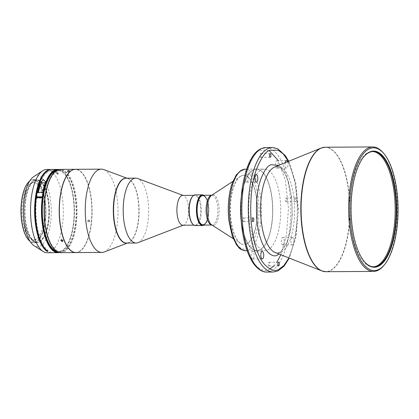 <?xml version="1.0" encoding="UTF-8"?>
<svg xmlns="http://www.w3.org/2000/svg" width="419" height="419" viewBox="0 0 419 419"><rect width="100%" height="100%" fill="white"/><g stroke="black" fill="none" stroke-linecap="round" stroke-linejoin="round"><path stroke-width="0.31" stroke-dasharray="2.1 1.57" d="M373.355 266.803A57.633 22.673 -90.3 0 1 372.858 266.824A57.633 22.673 -90.3 0 1 350.263 219.561A57.633 22.673 -90.3 0 1 368.154 152.495A57.633 22.673 -90.3 0 1 372.177 151.558A57.633 22.673 -90.3 0 1 372.674 151.568M38.176 184.098A28.707 11.292 89.7 0 0 34.395 182.475A28.707 11.292 89.7 0 0 32.389 182.941A28.707 11.292 89.7 0 0 23.296 208.929A28.707 11.292 89.7 0 0 30.954 238.264A28.707 11.292 89.7 0 0 34.735 239.888A28.707 11.292 89.7 0 0 36.736 239.422A28.707 11.292 89.7 0 0 45.833 213.433A28.707 11.292 89.7 0 0 38.176 184.098M58.534 252.238A41.198 16.205 89.7 0 0 65.395 248.237A41.198 16.205 89.7 0 0 74.451 210.946A41.198 16.205 89.7 0 0 64.955 173.765A41.198 16.205 89.7 0 0 63.426 172.178A41.198 16.205 89.7 0 0 58.047 169.842M59.006 169.554A41.638 16.378 -90.3 0 1 63.075 171.764A41.638 16.378 -90.3 0 1 64.626 173.372A41.638 16.378 -90.3 0 1 74.221 210.946A41.638 16.378 -90.3 0 1 65.071 248.635A41.638 16.378 -90.3 0 1 59.493 252.516M51.547 169.444A41.638 16.378 -90.3 0 1 57.031 171.8A41.638 16.378 -90.3 0 1 58.32 173.105L57.513 173.11A41.638 16.378 89.7 0 0 56.225 171.806A41.638 16.378 89.7 0 0 51.149 169.459M46.677 169.475A41.638 16.378 -90.3 0 1 52.16 171.832A41.638 16.378 -90.3 0 1 62.441 224.919A41.638 16.378 -90.3 0 1 47.169 252.746M33.63 176.703A35.589 14 -90.3 0 1 47.488 187.11A35.589 14 -90.3 0 1 50.558 222.971A35.589 14 -90.3 0 1 34.033 245.67M25.077 200.879A31.032 12.209 -90.3 0 1 36.463 180.139A31.032 12.209 -90.3 0 1 48.211 221.462A31.032 12.209 -90.3 0 1 36.83 242.198A31.032 12.209 -90.3 0 1 25.077 200.879M25.721 200.874A31.032 12.209 -90.3 0 1 37.108 180.133A31.032 12.209 -90.3 0 1 48.855 221.457A31.032 12.209 -90.3 0 1 37.474 242.198A31.032 12.209 -90.3 0 1 25.721 200.874M29.686 181.039A31.556 12.413 -90.3 0 1 33.316 179.631A31.556 12.413 -90.3 0 1 37.469 181.417A31.556 12.413 -90.3 0 1 45.771 216.461A31.556 12.413 -90.3 0 1 33.688 242.742A31.556 12.413 -90.3 0 1 30.042 241.381M32.677 240.941A31.556 12.413 -90.3 0 1 24.381 205.897A31.556 12.413 -90.3 0 1 36.458 179.615A31.556 12.413 -90.3 0 1 40.617 181.401A31.556 12.413 -90.3 0 1 48.913 216.44A31.556 12.413 -90.3 0 1 36.83 242.727A31.556 12.413 -90.3 0 1 32.677 240.941M28.262 239.621A31.294 12.308 89.7 0 0 29.325 240.71A31.294 12.308 89.7 0 0 44.927 221.567A31.294 12.308 89.7 0 0 37.197 181.668A31.294 12.308 89.7 0 0 27.926 182.82M36.872 184.109A28.707 11.292 -90.3 0 1 44.419 215.984A28.707 11.292 -90.3 0 1 33.431 239.898A28.707 11.292 -90.3 0 1 29.649 238.27A28.707 11.292 -90.3 0 1 22.102 206.394A28.707 11.292 -90.3 0 1 33.091 182.48A28.707 11.292 -90.3 0 1 36.872 184.109M36.767 197.249A40.46 15.917 -90.3 0 1 48.735 171.282A40.46 15.917 -90.3 0 1 51.558 170.622A40.46 15.917 -90.3 0 1 58.173 174.22L57.366 174.22A40.46 15.917 89.7 0 0 50.751 170.627A40.46 15.917 89.7 0 0 47.928 171.287A40.46 15.917 89.7 0 0 41.916 177.556M56.596 251.227A40.46 15.917 89.7 0 0 58.482 251.5A40.46 15.917 89.7 0 0 61.305 250.84A40.46 15.917 89.7 0 0 74.074 207.342A40.46 15.917 89.7 0 0 58.005 170.585A40.46 15.917 89.7 0 0 56.12 170.879M57.194 171.23A40.46 15.917 -90.3 0 1 60.017 170.57A40.46 15.917 -90.3 0 1 76.09 207.326A40.46 15.917 -90.3 0 1 63.321 250.829A40.46 15.917 -90.3 0 1 60.498 251.489A40.46 15.917 -90.3 0 1 44.424 214.732A40.46 15.917 -90.3 0 1 57.194 171.23M364.279 261.524A57.633 22.673 -90.3 0 1 364.116 261.33A57.633 22.673 -90.3 0 1 351.258 219.551A57.633 22.673 -90.3 0 1 363.498 157.151A57.633 22.673 -90.3 0 1 363.666 156.952M383.914 265.374A62.237 24.485 89.7 0 0 397.133 197.988A62.237 24.485 89.7 0 0 383.249 152.872M286.177 201.696A1.838 0.723 -90.3 0 1 286.046 201.728A1.838 0.723 -90.3 0 1 285.318 200.057A1.838 0.723 -90.3 0 1 285.899 198.077A1.838 0.723 -90.3 0 1 286.025 198.046A1.838 0.723 -90.3 0 1 286.758 199.722A1.838 0.723 -90.3 0 1 286.177 201.696M295.568 198.019A1.838 0.723 89.7 0 0 294.986 199.999A1.838 0.723 89.7 0 0 295.72 201.67A1.838 0.723 89.7 0 0 295.845 201.644A1.838 0.723 89.7 0 0 296.427 199.664A1.838 0.723 89.7 0 0 295.699 197.988A1.838 0.723 89.7 0 0 295.568 198.019M260.676 157.314A1.838 0.723 -90.3 0 1 260.545 157.345A1.838 0.723 -90.3 0 1 259.817 155.669A1.838 0.723 -90.3 0 1 260.398 153.694A1.838 0.723 -90.3 0 1 260.524 153.663A1.838 0.723 -90.3 0 1 261.257 155.334A1.838 0.723 -90.3 0 1 260.676 157.314M243.533 221.572A1.838 0.723 -90.3 0 1 243.408 221.604A1.838 0.723 -90.3 0 1 242.674 219.928A1.838 0.723 -90.3 0 1 243.256 217.948A1.838 0.723 -90.3 0 1 243.387 217.922A1.838 0.723 -90.3 0 1 244.115 219.593A1.838 0.723 -90.3 0 1 243.533 221.572M269.035 265.955A1.838 0.723 -90.3 0 1 268.909 265.986A1.838 0.723 -90.3 0 1 268.176 264.316A1.838 0.723 -90.3 0 1 268.757 262.336A1.838 0.723 -90.3 0 1 268.883 262.304A1.838 0.723 -90.3 0 1 269.616 263.975A1.838 0.723 -90.3 0 1 269.035 265.955M277.116 168.05A3.724 1.467 -90.3 0 1 276.859 168.113A3.724 1.467 -90.3 0 1 275.377 164.73A3.724 1.467 -90.3 0 1 276.556 160.723A3.724 1.467 -90.3 0 1 276.812 160.66A3.724 1.467 -90.3 0 1 278.295 164.044A3.724 1.467 -90.3 0 1 277.116 168.05M285.177 162.713A3.724 1.467 89.7 0 0 286.528 168.056A3.724 1.467 89.7 0 0 286.79 167.993A3.724 1.467 89.7 0 0 287.905 165.474A3.724 1.467 89.7 0 0 287.549 161.75M246.964 182.103A3.724 1.467 -90.3 0 1 246.707 182.165A3.724 1.467 -90.3 0 1 245.225 178.782A3.724 1.467 -90.3 0 1 246.403 174.775A3.724 1.467 -90.3 0 1 246.66 174.713A3.724 1.467 -90.3 0 1 248.142 178.096A3.724 1.467 -90.3 0 1 246.964 182.103M252.877 258.926A3.724 1.467 -90.3 0 1 252.615 258.989A3.724 1.467 -90.3 0 1 251.138 255.6A3.724 1.467 -90.3 0 1 252.311 251.599A3.724 1.467 -90.3 0 1 252.573 251.536A3.724 1.467 -90.3 0 1 254.055 254.92A3.724 1.467 -90.3 0 1 252.877 258.926M283.029 244.874A3.724 1.467 -90.3 0 1 282.767 244.937A3.724 1.467 -90.3 0 1 281.29 241.548A3.724 1.467 -90.3 0 1 282.464 237.547A3.724 1.467 -90.3 0 1 282.725 237.484A3.724 1.467 -90.3 0 1 284.208 240.867A3.724 1.467 -90.3 0 1 283.029 244.874M292.137 237.489A3.724 1.467 89.7 0 0 290.959 241.491A3.724 1.467 89.7 0 0 292.441 244.879A3.724 1.467 89.7 0 0 292.698 244.816A3.724 1.467 89.7 0 0 293.876 240.81A3.724 1.467 89.7 0 0 292.394 237.426A3.724 1.467 89.7 0 0 292.137 237.489M200.355 196.773A14.812 5.829 -90.3 0 1 207.07 199.983A14.812 5.829 -90.3 0 1 208.075 217.147A14.812 5.829 -90.3 0 1 200.518 223.631M203.063 225.092A14.901 5.861 89.7 0 0 208.185 217.189A14.901 5.861 89.7 0 0 205.666 197.035A14.901 5.861 89.7 0 0 202.89 195.285M240.794 176.195A34.625 13.623 89.7 0 0 240.443 176.415A34.625 13.623 89.7 0 0 231.901 193.683A34.625 13.623 89.7 0 0 240.836 243.518A34.625 13.623 89.7 0 0 244.209 244.57A34.625 13.623 89.7 0 0 247.215 243.696A34.625 13.623 89.7 0 0 256.109 226.213A34.625 13.623 89.7 0 0 243.8 175.325A34.625 13.623 89.7 0 0 240.794 176.195M246.974 243.696A34.625 13.623 -90.3 0 1 243.968 244.57A34.625 13.623 -90.3 0 1 230.251 213.879A34.625 13.623 -90.3 0 1 240.553 176.2A34.625 13.623 -90.3 0 1 243.559 175.325A34.625 13.623 -90.3 0 1 257.276 206.017A34.625 13.623 -90.3 0 1 246.974 243.696M241.171 198.056A40.758 16.037 -90.3 0 1 252.798 170.14A40.758 16.037 -90.3 0 1 256.334 169.114A40.758 16.037 -90.3 0 1 263.221 172.995A40.758 16.037 -90.3 0 1 272.161 200.774A40.758 16.037 -90.3 0 1 263.656 246.671A40.758 16.037 -90.3 0 1 260.356 249.604A40.758 16.037 -90.3 0 1 256.816 250.63A40.758 16.037 -90.3 0 1 241.313 221.871M240.972 201.314A40.674 16.001 -90.3 0 1 249.593 173.152A40.674 16.001 -90.3 0 1 252.887 170.224A40.674 16.001 -90.3 0 1 253.579 169.863A40.674 16.001 -90.3 0 1 263.289 173.073A40.674 16.001 -90.3 0 1 272.659 209.778A40.674 16.001 -90.3 0 1 263.719 246.592A40.674 16.001 -90.3 0 1 260.429 249.52A40.674 16.001 -90.3 0 1 259.738 249.881A40.674 16.001 -90.3 0 1 250.028 246.671A40.674 16.001 -90.3 0 1 241.072 218.613M240.894 203.053A40.758 16.037 -90.3 0 1 249.661 173.073A40.758 16.037 -90.3 0 1 253.652 169.779A40.758 16.037 -90.3 0 1 256.496 169.114A40.758 16.037 -90.3 0 1 272.685 206.143A40.758 16.037 -90.3 0 1 259.822 249.965A40.758 16.037 -90.3 0 1 256.978 250.63A40.758 16.037 -90.3 0 1 250.096 246.749A40.758 16.037 -90.3 0 1 240.977 216.874M261.629 169.732A40.758 16.037 -90.3 0 1 264.473 169.067A40.758 16.037 -90.3 0 1 280.667 206.096A40.758 16.037 -90.3 0 1 267.799 249.918A40.758 16.037 -90.3 0 1 264.955 250.583A40.758 16.037 -90.3 0 1 248.766 213.554A40.758 16.037 -90.3 0 1 261.629 169.732M53.543 248.305A41.198 16.205 89.7 0 0 56.465 250.96A41.198 16.205 89.7 0 0 76.017 221.174A41.198 16.205 89.7 0 0 64.049 171.099A41.198 16.205 89.7 0 0 53.103 173.833M60.907 252.662A41.638 16.378 89.7 0 0 76.588 221.279A41.638 16.378 89.7 0 0 64.495 170.674A41.638 16.378 89.7 0 0 60.415 169.391M69.035 171.743C70.02 171.91 69.753 172.099 68.245 172.314C67.26 172.115 67.522 171.926 69.035 171.743L69.685 171.895L69.554 170.763M75.897 252.573A41.638 16.378 89.7 0 0 91.494 221.19A41.638 16.378 89.7 0 0 75.404 169.302M89.168 220.185L90.043 221.201L88.975 222.222L88.11 221.211L89.168 220.185L89.645 220.321L88.718 219.891C87.414 220.583 87.346 221.263 88.524 221.934C89.844 221.248 89.907 220.572 88.718 219.891M61.289 240.071L61.205 239.558L61.892 239.191L63.175 240.302L62.756 240.626M68.878 248.535A41.46 16.31 89.7 0 0 70.01 249.734A41.46 16.31 89.7 0 0 90.902 225.563A41.46 16.31 89.7 0 0 81.129 172.146A41.46 16.31 89.7 0 0 68.433 173.429M75.975 252.573A41.638 16.378 89.7 0 0 91.887 218.357A41.638 16.378 89.7 0 0 81.312 171.979A41.638 16.378 89.7 0 0 75.483 169.302M104.284 251.955A41.638 16.378 89.7 0 0 117.943 215.157A41.638 16.378 89.7 0 0 107.212 171.827A41.638 16.378 89.7 0 0 103.802 169.59M203.006 225.087A14.901 5.861 89.7 0 0 205.446 223.641A14.901 5.861 89.7 0 0 208.72 210.155A14.901 5.861 89.7 0 0 205.284 196.705A14.901 5.861 89.7 0 0 204.854 196.244A14.901 5.861 89.7 0 0 202.827 195.291M203.974 225.087A15.341 6.034 89.7 0 0 205.116 224.039A15.341 6.034 89.7 0 0 208.489 210.155A15.341 6.034 89.7 0 0 204.954 196.312A15.341 6.034 89.7 0 0 204.509 195.835A15.341 6.034 89.7 0 0 203.796 195.28M195.333 225.574A15.341 6.034 89.7 0 0 201.193 212.967A15.341 6.034 89.7 0 0 197.297 195.883A15.341 6.034 89.7 0 0 195.149 194.893M192.41 223.72A14.901 5.861 89.7 0 0 192.84 224.181A14.901 5.861 89.7 0 0 194.924 225.139A14.901 5.861 89.7 0 0 200.35 215.492A14.901 5.861 89.7 0 0 196.836 196.291A14.901 5.861 89.7 0 0 194.751 195.333A14.901 5.861 89.7 0 0 192.253 196.783M182.836 225.207A14.901 5.861 89.7 0 0 183.7 225.04A14.901 5.861 89.7 0 0 188.262 215.565A14.901 5.861 89.7 0 0 184.748 196.364A14.901 5.861 89.7 0 0 183.527 195.563A14.901 5.861 89.7 0 0 182.663 195.406M138.008 242.653A32.431 12.759 89.7 0 0 148.645 213.989A32.431 12.759 89.7 0 0 140.292 180.238A32.431 12.759 89.7 0 0 137.631 178.494M203.948 224.359A14.408 5.667 89.7 0 0 208.494 208.872A14.408 5.667 89.7 0 0 202.77 195.783A14.408 5.667 89.7 0 0 201.764 196.019A14.408 5.667 89.7 0 0 197.218 211.506A14.408 5.667 89.7 0 0 202.943 224.594A14.408 5.667 89.7 0 0 203.948 224.359M201.806 196.019A14.408 5.667 -90.3 0 1 202.812 195.783A14.408 5.667 -90.3 0 1 208.536 208.872A14.408 5.667 -90.3 0 1 203.99 224.359A14.408 5.667 -90.3 0 1 202.985 224.594A14.408 5.667 -90.3 0 1 197.26 211.506A14.408 5.667 -90.3 0 1 201.806 196.019M88.975 222.222L88.524 221.934M68.245 172.314L67.595 172.136L67.464 171.004M278.609 165.395L283.647 170.79L288.387 181.406L291.614 196.92L292.321 214.638L290.493 230.78L287.025 242.805L279.127 254.087M42.309 244.717A40.46 15.917 89.7 0 0 47.227 250.274L48.033 250.269A40.46 15.917 -90.3 0 1 36.657 198.077L43.105 198.035M47.227 250.274L47.148 250.855M47.886 251.384L48.033 250.269M58.173 174.22L58.32 173.105M57.513 173.11L57.366 174.22M36.217 197.684L36.657 198.077M45.2 182.941L44.597 186.722A40.46 15.917 89.7 0 0 43.141 192.782L42.701 192.384M43.141 192.782L38.307 192.808A40.46 15.917 -90.3 0 1 38.386 192.41M37.867 192.415L38.307 192.808M325.191 147.231A62.237 24.485 -90.3 0 1 349.587 198.266A62.237 24.485 -90.3 0 1 330.272 270.684A62.237 24.485 -90.3 0 1 325.924 271.701M280.908 252.358A43.319 17.043 89.7 0 0 294.353 201.953A43.319 17.043 89.7 0 0 274.723 166.977L276.55 166.594C278.195 166.469 280.096 167.605 282.249 170.009C286.978 175.865 290.116 185.669 291.661 199.423C293.028 215.675 291.519 229.696 287.135 241.48C284.019 248.289 281.364 251.934 279.159 252.411L277.059 252.914L275.231 252.552A43.319 17.043 -90.3 0 0 280.908 252.358M323.939 271.507A62.185 24.464 89.7 0 0 329.989 270.637A62.185 24.464 89.7 0 0 349.294 198.276A62.185 24.464 89.7 0 0 323.211 147.446M217.162 217.136A14.901 5.861 89.7 0 0 214.638 196.982A14.901 5.861 89.7 0 0 211.862 195.233A14.901 5.861 89.7 0 0 211.773 195.238L211.59 195.359A15.252 6.002 89.7 0 1 217.828 200.696A15.252 6.002 89.7 0 1 218.493 217.293A15.252 6.002 89.7 0 1 211.763 224.919L212.04 225.034A14.901 5.861 89.7 0 0 217.162 217.136M245.136 169.176A40.758 16.037 -90.3 0 1 260.958 200.837A40.758 16.037 -90.3 0 1 249.153 249.672A40.758 16.037 -90.3 0 1 245.613 250.698M265.96 147.582A62.237 24.485 -90.3 0 1 290.681 204.121A62.237 24.485 -90.3 0 1 271.041 271.035A62.237 24.485 -90.3 0 1 266.694 272.051M273.141 272.01A62.237 24.485 89.7 0 0 277.483 270.999A62.237 24.485 89.7 0 0 297.129 204.084A62.237 24.485 89.7 0 0 272.408 147.54M126.962 243.072A32.483 12.78 89.7 0 0 128.151 242.758A32.483 12.78 89.7 0 0 138.799 214.051A32.483 12.78 89.7 0 0 130.435 180.249A32.483 12.78 89.7 0 0 127.769 178.504A32.483 12.78 89.7 0 0 126.58 178.206M127.339 243.067L128.151 242.758L126.533 243.072A32.431 12.759 89.7 0 0 138.925 216.419A32.431 12.759 89.7 0 0 130.686 180.29A32.431 12.759 89.7 0 0 126.145 178.206L127.769 178.504L126.957 178.201M269.202 150.578L260.136 150.327C256.019 151.427 251.651 157.57 247.042 168.757C242.172 181.731 240.276 199.046 241.365 220.708C243.57 241.847 247.907 256.26 254.37 263.949C260.319 270.213 265.295 272.004 269.291 269.317L269.899 269.014M273.853 265.955L276.839 262.257M280.861 254.773L286.428 235.284L288.492 208.191L285.391 180.552L278.326 160.655M240.15 171.926C235.64 172.947 226.375 190.394 228.847 218.655C231.728 246.681 243.161 252.044 247.378 247.969C251.887 246.948 261.152 229.502 258.68 201.24C255.8 173.215 244.366 167.851 240.15 171.926M288.424 161.388L295.589 182.998L298.171 212.318L295.222 239.647L288.995 257.973M44.597 186.722L45.032 183.454M64.955 173.765L64.626 173.372M65.395 248.237L65.071 248.635M36.463 180.139L37.108 180.133M33.316 179.631L36.458 179.615M33.431 239.898L34.735 239.888M50.751 170.627L51.558 170.622M58.005 170.585L60.017 170.57M372.177 151.558L373.167 151.547M364.116 261.33L364.446 261.723M363.498 157.151L363.828 156.753M295.72 201.67L286.046 201.728M270.218 157.287L260.545 157.345M253.076 221.546L243.408 221.604M278.577 265.929L268.909 265.986M286.528 168.056L276.859 168.113M256.376 182.108L246.707 182.165M262.289 258.932L252.615 258.989M292.441 244.879L282.767 244.937M232.891 181.375L240.443 176.415M247.131 250.688L256.816 250.63M256.496 169.114L264.473 169.067M62.855 241.145L63.175 240.302M194.924 225.139L193.897 225.144M183.527 195.563L183.098 195.406M183.7 225.04L183.271 225.207M194.751 195.333L193.719 195.343M205.284 196.705L204.954 196.312M205.446 223.641L205.116 224.039M60.886 240.401L61.205 239.558M256.978 250.63L264.955 250.583M246.65 169.171L256.334 169.114M233.226 238.647L240.836 243.518M288.722 161.268L295.725 182.794L298.323 209.626L296.039 236.489L289.293 258.094M292.394 237.426L282.725 237.484M262.242 251.479L252.573 251.536M256.334 174.655L246.66 174.713M286.486 160.603L276.812 160.66M278.556 262.247L268.883 262.304M253.055 217.864L243.387 217.922M270.197 153.605L260.524 153.663M295.699 197.988L286.025 198.046M372.858 266.824L373.848 266.814M58.482 251.5L60.498 251.489M33.091 182.48L34.395 182.475M45.53 181.511L45.163 184.245M33.688 242.742L36.83 242.727M36.83 242.198L37.474 242.198"/><path stroke-width="0.63" d="M372.674 151.568A57.633 22.673 -90.3 0 1 394.766 198.821A57.633 22.673 -90.3 0 1 376.88 265.882A57.633 22.673 -90.3 0 1 373.355 266.803M58.047 169.842A41.198 16.205 89.7 0 0 42.942 196.967L42.377 196.82A41.638 16.378 -90.3 0 1 57.592 169.407A41.638 16.378 -90.3 0 1 59.006 169.554M59.493 252.516A41.638 16.378 -90.3 0 1 58.084 252.683A41.638 16.378 -90.3 0 1 52.6 250.326A41.638 16.378 -90.3 0 1 42.261 197.648L42.832 197.789A41.198 16.205 89.7 0 0 53.061 249.907A41.198 16.205 89.7 0 0 58.534 252.238M58.084 252.683L47.169 252.746A41.638 16.378 -90.3 0 1 43.11 251.479A41.638 16.378 -90.3 0 1 41.685 250.389A41.638 16.378 -90.3 0 1 31.399 197.297A41.638 16.378 -90.3 0 1 42.638 170.79A41.638 16.378 -90.3 0 1 46.677 169.475L50.746 169.449A41.638 16.378 89.7 0 0 34.803 204.126A41.638 16.378 89.7 0 0 45.755 250.363A41.638 16.378 89.7 0 0 47.08 251.39L47.886 251.384A41.638 16.378 -90.3 0 1 46.556 250.358A41.638 16.378 -90.3 0 1 36.217 197.684L42.261 197.648M51.149 169.459A41.638 16.378 89.7 0 0 50.746 169.449M43.11 251.479L34.033 245.67A35.589 14 -90.3 0 1 24.024 199.36A35.589 14 -90.3 0 1 33.63 176.703L42.638 170.79M30.042 241.381A31.556 12.413 -90.3 0 1 29.534 240.956A31.556 12.413 -90.3 0 1 28.361 239.741A31.556 12.413 -90.3 0 1 21.086 211.26A31.556 12.413 -90.3 0 1 28.021 182.7A31.556 12.413 -90.3 0 1 29.686 181.039M27.926 182.82A31.294 12.308 89.7 0 0 27.827 182.935A31.294 12.308 89.7 0 0 20.95 211.26A31.294 12.308 89.7 0 0 28.162 239.506A31.294 12.308 89.7 0 0 28.262 239.621M56.12 170.879A40.46 15.917 89.7 0 0 55.182 171.245A40.46 15.917 89.7 0 0 43.215 197.208L36.767 197.249L36.333 196.857A41.638 16.378 -90.3 0 1 51.547 169.444L57.592 169.407M363.666 156.952A57.633 22.673 -90.3 0 1 369.144 152.49A57.633 22.673 -90.3 0 1 373.167 151.547A57.633 22.673 -90.3 0 1 395.761 198.81A57.633 22.673 -90.3 0 1 377.87 265.876A57.633 22.673 -90.3 0 1 373.848 266.814A57.633 22.673 -90.3 0 1 364.279 261.524M369.516 152.055A58.073 22.846 89.7 0 0 363.828 156.753A58.073 22.846 89.7 0 0 351.064 209.317A58.073 22.846 89.7 0 0 364.446 261.723A58.073 22.846 89.7 0 0 378.31 266.306A58.073 22.846 89.7 0 0 396.332 198.732A58.073 22.846 89.7 0 0 369.516 152.055M378.556 269.537A61.357 24.14 89.7 0 0 384.569 264.578A61.357 24.14 89.7 0 0 398.05 209.039A61.357 24.14 89.7 0 0 383.914 153.663A61.357 24.14 89.7 0 0 369.27 148.824A61.357 24.14 89.7 0 0 350.221 220.221A61.357 24.14 89.7 0 0 378.556 269.537M383.914 153.663L383.249 152.872A62.237 24.485 89.7 0 0 372.737 146.949A62.237 24.485 89.7 0 0 368.395 147.965A62.237 24.485 89.7 0 0 349.079 220.384A62.237 24.485 89.7 0 0 373.47 271.418A62.237 24.485 89.7 0 0 377.818 270.407A62.237 24.485 89.7 0 0 383.914 265.374L384.569 264.578M270.066 153.637A1.838 0.723 89.7 0 0 269.485 155.617A1.838 0.723 89.7 0 0 270.218 157.287A1.838 0.723 89.7 0 0 270.344 157.256A1.838 0.723 89.7 0 0 270.925 155.276A1.838 0.723 89.7 0 0 270.197 153.605A1.838 0.723 89.7 0 0 270.066 153.637M252.924 217.89A1.838 0.723 89.7 0 0 252.343 219.87A1.838 0.723 89.7 0 0 253.076 221.546A1.838 0.723 89.7 0 0 253.207 221.515A1.838 0.723 89.7 0 0 253.783 219.535A1.838 0.723 89.7 0 0 253.055 217.864A1.838 0.723 89.7 0 0 252.924 217.89M278.426 262.278A1.838 0.723 89.7 0 0 277.844 264.258A1.838 0.723 89.7 0 0 278.577 265.929A1.838 0.723 89.7 0 0 278.703 265.897A1.838 0.723 89.7 0 0 279.284 263.923A1.838 0.723 89.7 0 0 278.556 262.247A1.838 0.723 89.7 0 0 278.426 262.278M287.549 161.75A3.724 1.467 89.7 0 0 286.486 160.603A3.724 1.467 89.7 0 0 286.224 160.666A3.724 1.467 89.7 0 0 285.177 162.713M256.072 174.718A3.724 1.467 89.7 0 0 254.899 178.724A3.724 1.467 89.7 0 0 256.376 182.108A3.724 1.467 89.7 0 0 256.638 182.045A3.724 1.467 89.7 0 0 257.811 178.044A3.724 1.467 89.7 0 0 256.334 174.655A3.724 1.467 89.7 0 0 256.072 174.718M261.985 251.541A3.724 1.467 89.7 0 0 260.807 255.543A3.724 1.467 89.7 0 0 262.289 258.932A3.724 1.467 89.7 0 0 262.545 258.869A3.724 1.467 89.7 0 0 263.724 254.862A3.724 1.467 89.7 0 0 262.242 251.479A3.724 1.467 89.7 0 0 261.985 251.541M200.518 223.631A14.812 5.829 -90.3 0 1 200.481 223.594A14.812 5.829 -90.3 0 1 197.716 203.231A14.812 5.829 -90.3 0 1 200.324 196.815A14.812 5.829 -90.3 0 1 200.355 196.773M202.89 195.285A14.901 5.861 89.7 0 0 200.392 196.736A14.901 5.861 89.7 0 0 197.768 203.189A14.901 5.861 89.7 0 0 200.287 223.343A14.901 5.861 89.7 0 0 200.549 223.673A14.901 5.861 89.7 0 0 203.063 225.092L211.951 225.04A14.901 5.861 89.7 0 1 209.264 223.29A14.901 5.861 89.7 0 1 206.74 203.136A14.901 5.861 89.7 0 1 211.773 195.238L202.89 195.285M241.313 221.871A40.758 16.037 -90.3 0 1 240.993 218.975A40.758 16.037 -90.3 0 1 241.171 198.056M75.404 169.302A41.638 16.378 89.7 0 0 75.326 169.302L60.415 169.391A41.638 16.378 89.7 0 0 53.428 173.435L53.103 173.833A41.198 16.205 89.7 0 0 44.053 211.124A41.198 16.205 89.7 0 0 53.543 248.305L53.873 248.703A41.638 16.378 89.7 0 0 56.827 251.384A41.638 16.378 89.7 0 0 60.907 252.662L75.813 252.578A41.638 16.378 89.7 0 0 75.897 252.573M53.428 173.435A41.638 16.378 89.7 0 0 44.733 200.774A41.638 16.378 89.7 0 0 53.873 248.703M68.108 171.177C69.622 170.968 69.884 170.779 68.905 170.606C67.391 170.79 67.124 170.983 68.108 171.177L67.464 171.004M69.554 170.763L68.905 170.606M75.326 169.302A41.638 16.378 89.7 0 0 59.645 200.691A41.638 16.378 89.7 0 0 75.813 252.578M62.756 240.626L61.289 240.071M62.174 241.501L62.855 241.145L61.572 240.035L60.886 240.401L62.174 241.501M68.433 173.429A41.46 16.31 89.7 0 0 68.37 173.508A41.46 16.31 89.7 0 0 59.257 211.035A41.46 16.31 89.7 0 0 68.81 248.457A41.46 16.31 89.7 0 0 68.878 248.535M126.957 178.201L103.802 169.59A41.638 16.378 89.7 0 0 101.382 169.15L75.483 169.302A41.638 16.378 89.7 0 0 68.501 173.351A41.638 16.378 89.7 0 0 59.351 211.035A41.638 16.378 89.7 0 0 68.941 248.614A41.638 16.378 89.7 0 0 70.146 249.897A41.638 16.378 89.7 0 0 75.975 252.573L101.875 252.421A41.638 16.378 89.7 0 0 104.284 251.955L127.339 243.067M101.382 169.15A41.638 16.378 89.7 0 0 85.476 203.367A41.638 16.378 89.7 0 0 96.045 249.745A41.638 16.378 89.7 0 0 101.875 252.421M202.827 195.291A14.901 5.861 89.7 0 0 197.082 207.457A14.901 5.861 89.7 0 0 200.858 224.134A14.901 5.861 89.7 0 0 203.006 225.087M203.796 195.28A15.341 6.034 89.7 0 0 202.361 194.851A15.341 6.034 89.7 0 0 196.501 207.457A15.341 6.034 89.7 0 0 200.397 224.547A15.341 6.034 89.7 0 0 202.545 225.532A15.341 6.034 89.7 0 0 203.974 225.087M202.361 194.851L195.149 194.893A15.341 6.034 89.7 0 0 192.578 196.385A15.341 6.034 89.7 0 0 189.205 210.27A15.341 6.034 89.7 0 0 192.74 224.113A15.341 6.034 89.7 0 0 193.185 224.589A15.341 6.034 89.7 0 0 195.333 225.574L202.545 225.532M192.578 196.385L192.253 196.783A14.901 5.861 89.7 0 0 189.325 204.98A14.901 5.861 89.7 0 0 192.41 223.72L192.74 224.113M193.719 195.343L182.663 195.406A14.901 5.861 89.7 0 0 177.237 205.053A14.901 5.861 89.7 0 0 180.751 224.249A14.901 5.861 89.7 0 0 182.836 225.207L193.897 225.144M183.098 195.406L137.631 178.494A32.431 12.759 89.7 0 0 135.751 178.154A32.431 12.759 89.7 0 0 123.359 204.807A32.431 12.759 89.7 0 0 131.592 240.93A32.431 12.759 89.7 0 0 136.133 243.015A32.431 12.759 89.7 0 0 138.008 242.653L183.271 225.207M240.977 216.874A40.758 16.037 -90.3 0 1 240.894 203.053M241.072 218.613A40.674 16.001 -90.3 0 1 240.972 201.314M279.127 254.087L277.855 254.81C272.795 259.036 259.518 251.206 256.706 218.006C255.883 201.628 257.313 188.519 261.006 178.677C264.483 170.224 267.788 165.573 270.92 164.725L278.609 165.395M41.916 177.556A40.46 15.917 89.7 0 0 42.309 244.717M42.832 197.789L43.105 198.035A40.46 15.917 89.7 0 0 56.596 251.227M47.148 250.855L47.08 251.39M43.215 197.208L42.942 196.967M42.377 196.82L36.333 196.857M37.867 192.415L42.701 192.384A41.638 16.378 -90.3 0 1 45.032 183.454L45.53 181.511L43.005 179.683L40.198 183.485A41.638 16.378 89.7 0 0 37.867 192.415M38.386 192.41A40.46 15.917 -90.3 0 1 39.763 186.754L41.848 182.757L45.2 182.941M373.47 271.418L325.924 271.701A62.237 24.485 -90.3 0 1 301.533 220.661A62.237 24.485 -90.3 0 1 320.849 148.247A62.237 24.485 -90.3 0 1 325.191 147.231L321.111 148.064A62.185 24.464 89.7 0 0 320.577 148.3A62.185 24.464 89.7 0 0 301.277 220.656A62.185 24.464 89.7 0 0 321.834 270.915A62.185 24.464 89.7 0 0 323.939 271.507M325.924 271.701L321.834 270.915L275.231 252.552A43.319 17.043 -90.3 0 1 260.906 217.545A43.319 17.043 -90.3 0 1 274.351 167.139A43.319 17.043 89.7 0 1 274.723 166.977L321.111 148.064A62.185 24.464 89.7 0 1 323.211 147.446M232.891 181.375L211.59 195.359A15.252 6.002 89.7 0 0 207.829 202.964A15.252 6.002 89.7 0 0 211.763 224.919L233.226 238.647M247.131 250.688L245.613 250.698A40.758 16.037 -90.3 0 1 229.79 219.037A40.758 16.037 -90.3 0 1 241.595 170.208A40.758 16.037 -90.3 0 1 245.136 169.176L246.65 169.171M265.96 147.582L261.011 148.729C246.131 154.93 237.489 193.887 241.899 227.522C243.937 243.413 247.907 255.559 253.799 263.97C258.947 270.81 263.724 272.203 266.694 272.051A62.237 24.485 -90.3 0 1 241.973 215.507A62.237 24.485 -90.3 0 1 261.618 148.593A62.237 24.485 -90.3 0 1 265.96 147.582L272.408 147.54A62.237 24.485 89.7 0 0 268.066 148.556A62.237 24.485 89.7 0 0 248.42 215.471A62.237 24.485 89.7 0 0 273.141 272.01L278.096 270.863L284.14 266.081L289.293 258.094M126.58 178.206A32.483 12.78 89.7 0 0 113.539 203.99A32.483 12.78 89.7 0 0 121.72 241.035A32.483 12.78 89.7 0 0 126.962 243.072M135.751 178.154L126.145 178.206A32.431 12.759 89.7 0 0 113.753 204.865A32.431 12.759 89.7 0 0 121.992 240.988A32.431 12.759 89.7 0 0 126.533 243.072L136.133 243.015M269.899 269.014L273.853 265.955M276.839 262.257L280.861 254.773M278.326 160.655L269.202 150.578M288.995 257.973L283.773 265.641L278.965 269.26C274.969 271.947 269.993 270.161 264.038 263.891C257.575 256.203 253.244 241.789 251.033 220.651C249.949 198.988 251.84 181.673 256.711 168.7C261.325 157.513 265.688 151.369 269.81 150.274L278.216 150.201L283.244 153.92L288.424 161.388M39.763 186.754L40.198 183.485M266.694 272.051L273.141 272.01M245.613 250.698C238.589 249.441 239.474 247.749 236.656 245.042L232.325 236.274L228.984 221.29C228.088 213.805 228.041 206.316 228.847 198.821C229.492 193.012 230.602 187.827 232.184 183.26L236.232 174.959L240.873 170.402L245.136 169.176M272.408 147.54L277.692 148.787L285.302 155.622L288.722 161.268M325.191 147.231L372.737 146.949"/></g></svg>
